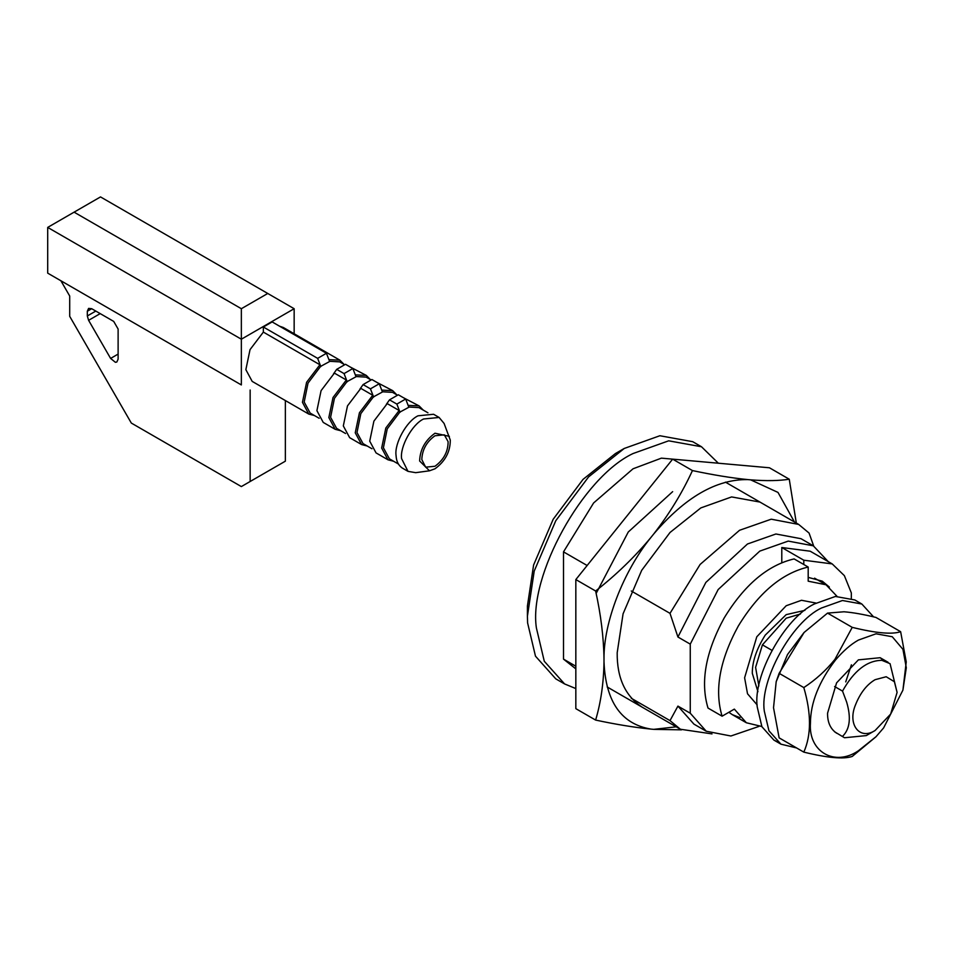 <?xml version="1.0" encoding="UTF-8"?>
<svg xmlns="http://www.w3.org/2000/svg" width="954" height="954" viewBox="0 0 954 954"><rect width="100%" height="100%" fill="white"/><g stroke="black" fill="none" stroke-linecap="round" stroke-linejoin="round"><path stroke-width="1.43" d="M796.602 747.948L780.944 744.168L768.948 730.776L764.297 711.1C759.587 680.536 791.534 622.044 821.406 608.032L842.465 600.507L861.856 604.025L873.578 616.868M777.582 741.866L773.909 740.101L761.912 726.709L757.249 707.033C752.551 676.469 784.498 617.977 814.358 603.965L835.418 596.453L854.82 599.959L861.856 604.025M851.409 664.807L845.721 681.895M883.75 660.621L880.16 657.711L858.373 659.87L836.586 682.861L827.559 713.222C827.464 722.476 830.529 729.166 836.777 733.28L836.586 733.173M858.373 750.786L876.058 736.667L883.607 727.914L902.913 690.136L906.3 667.764L902.937 649.34L892.264 636.735L876.01 633.802L858.373 640.098C850.789 644.355 843.169 650.998 835.501 660.001C818.914 681.716 810.566 702.752 810.435 723.108C808.3 751.728 834.655 766.956 858.373 750.786M902.913 690.136L906.24 661.933L900.636 631.691C892.073 634.613 875.939 633.17 852.232 627.362L834.881 659.417C826.188 670.257 815.837 679.653 803.817 687.584C811.377 713.497 811.377 735.009 803.817 752.122C827.512 757.917 843.646 759.36 852.232 756.439L875.867 736.87M900.636 631.691L875.939 617.429C863.561 614.376 852.9 612.492 843.98 611.776L827.535 613.1L804.115 632.454L779.132 673.321L776.186 681.705L787.515 654.527L803.912 632.669M776.186 681.705L773.527 707.725L779.132 737.859L803.817 752.122M779.132 673.321L803.817 687.584M827.535 613.1L852.232 627.362M596.143 593.424L628.281 531.986L672.653 491.656M759.956 502.066L731.599 496.927L700.82 507.922L670.03 532.475L641.684 570.337L623.069 613.827L617.19 652.751C616.916 677.865 625.252 696.003 642.209 707.188L641.684 706.89M595.63 720.079C600.877 702.371 603.667 682.969 604.001 661.885C605.647 701.75 621.352 724.158 651.093 729.118C634.649 727.461 616.165 724.456 595.63 720.079L575.834 708.655L575.834 579.567L672.653 459.136L769.449 467.782L789.256 479.218C779.144 480.84 766.277 481.054 750.655 479.85L777.999 492.419L794.455 521.993M789.256 479.218L796.316 523.066M676.195 726.817L653.728 729.357L681.49 729.846M604.001 658.868C603.667 637.367 600.877 614.746 595.63 591.003C616.379 574.725 634.863 556.814 651.069 537.281C623.415 571.219 603.572 622.473 604.001 658.868L604.001 661.885M653.752 533.942C669.41 513.765 682.313 492.634 692.449 470.572C713.151 474.961 731.599 477.978 747.793 479.6C716.43 479.135 685.091 497.249 653.752 533.942L651.069 537.281M651.093 729.118L653.728 729.357M750.655 479.85L747.793 479.6M575.834 579.567L595.63 591.003M672.653 459.136L692.449 470.572M757.166 704.923L747.519 693.773L744.609 677.781L756.784 636.795L786.191 605.742L801.503 600.281L815.98 603.059M575.834 688.573L564.577 683.935L544.281 661.253L536.398 627.971C528.433 576.24 582.5 477.25 633.039 453.544L668.682 440.82L701.5 446.758L718.35 463.215M564.577 683.935L555.777 678.854L535.48 656.173L527.598 622.89L527.419 616.165L534.216 571.076L555.777 520.729L588.594 476.893L624.238 448.463L659.882 435.739L692.699 441.678L701.5 446.758M624.238 448.463L615.437 453.544L583.037 479.385L553.189 519.25L533.596 565.018L527.419 606.005L527.419 616.165M875.092 730.502L890.654 714.081L897.094 692.401L894.387 681.728L886.194 676.744L875.092 679.689C866.781 684.578 860.246 692.974 855.488 704.875C847.224 724.527 859.661 740.507 875.092 730.502L866.292 735.594L844.505 737.752L834.607 731.801M897.094 692.389L890.058 663.662L881.83 660.323C866.983 660.526 853.89 670.781 842.525 691.101L846.663 702.132C851.266 717.778 849.895 729.19 842.525 736.369M758.871 685.974L755.592 667.383L762.425 644.856L786.191 618.192L800.418 614.006M842.525 691.101L834.607 686.522M771.881 650.306L762.425 644.856M781.791 562.586L781.791 547.513L810.196 551.209L832.21 563.909L844.385 575.667L851.326 592.899L851.326 598.265M631.274 590.991L670.006 613.35L700.117 564.446L739.541 530.281L771.237 519.191L798.665 524.426L809.075 533.059L813.69 546.034M575.834 668.873L563.504 659.119L575.834 666.238M631.274 698.256L670.006 720.616L677.924 706.103L690.255 713.21L690.255 644.129L677.924 637.01L670.006 613.35M563.504 659.119L563.504 551.865L587.139 565.507M832.21 563.909L803.793 560.213L803.793 564.506M829.348 587.044L822.253 581.153L808.193 577.373M781.791 547.513L803.793 560.213M758.907 726.435L730.907 735.999L706.258 731.241L690.255 713.21M706.258 731.241L693.94 724.122L677.924 706.103M712.006 733.9L680.417 729.25L670.006 720.616M563.504 551.865L593.615 502.961L633.039 468.796L661.396 458.147L686.952 460.412M690.255 644.129L718.159 589.548L759.789 551.114L788.231 541.097L813.309 545.819L828.191 561.584M677.924 637.01L705.841 582.441L747.459 544.007L775.9 533.99L800.99 538.7L813.309 545.819M448.106 441.642C448.13 451.612 443.753 459.816 434.988 466.256L425.651 467.174L421.811 459.542C422.217 449.704 426.605 441.774 434.988 435.763L444.325 434.833L448.106 441.642M429.491 470.799L415.705 472.671L408.002 471.359L402.147 467.973C398.438 465.373 396.423 461.342 396.089 455.869L396.053 455.44C394.252 443.682 406.535 421.191 418.019 415.801L433.581 414.263L439.114 417.458L444.111 423.469L450.288 440.08C450.312 451.719 445.22 461.295 434.988 468.796L429.491 470.799L419.617 460.973C420.094 449.489 425.21 440.235 434.988 433.223L449.382 436.348M408.002 471.359L401.598 458.635C399.786 446.877 412.068 424.387 423.552 418.997L439.114 417.458M319.161 418.269L310.181 413.082L304.183 402.039L308.023 383.114L320.568 366.431L319.924 364.762L263.352 332.099L263.352 327.007L317.646 358.358L326.447 353.278L272.152 321.927L263.352 327.007M329.547 361.28L339.743 361.876L344.692 364.738M326.447 353.278L329.643 361.494L320.568 366.431M345.575 433.521L336.595 428.334L330.585 417.292L334.437 398.355L346.97 381.672L346.338 380.002L334.401 373.121L321.081 390.651L316.907 410.661L323.239 422.419L335.176 429.312L328.844 417.554L333.018 397.532L346.338 380.002M355.961 376.532L366.157 377.128L371.094 379.978M347.244 381.827L344.048 373.598L352.849 368.518L356.045 376.747L346.97 381.672M371.977 448.762L362.997 443.574L356.987 432.532L360.839 413.607L373.372 396.912L372.74 395.254L360.815 388.361L347.483 405.891L343.321 425.913L349.653 437.671L361.578 444.564L355.246 432.806L359.419 412.784L372.74 395.254M382.363 391.772L392.559 392.368L397.496 395.218M373.646 397.079L370.45 388.85L379.263 383.758L382.447 391.987L373.372 396.912M398.378 464.002L389.399 458.826L383.401 447.772L387.252 428.847L399.786 412.164L399.154 410.494L387.217 403.614L373.896 421.131L369.723 441.153L376.055 452.911L387.992 459.804L381.66 448.046L385.821 428.024L399.154 410.494M408.777 407.024L418.961 407.62L427.941 412.796M400.048 412.319L396.864 404.091L405.665 399.01L408.861 407.239L399.786 412.164M100.516 196.918L74.102 212.158L241.35 308.714L267.752 293.474L100.516 196.918M267.752 293.474L294.154 308.714L241.35 339.207L47.7 227.41L74.102 212.158M47.7 227.41L47.7 273.142L241.35 384.939L241.35 308.714M396.864 404.091L389.506 399.845L386.31 404.389M405.665 399.01L398.307 394.765L389.506 399.845M379.263 383.758L371.893 379.513L363.092 384.593L359.908 389.137M370.45 388.85L363.092 384.593M352.849 368.518L345.491 364.273L336.69 369.353L333.495 373.896M344.048 373.598L336.69 369.353M320.83 366.586L317.646 358.358M241.35 384.939L60.901 280.762L69.702 296.014L69.702 316.334L131.318 423.063L241.35 486.576L285.353 461.176L285.353 400.549M250.151 390.019L250.151 481.496M118.117 329.047L113.717 321.415L91.715 308.714L88.603 308.404L87.315 311.254L87.315 315.977L88.603 320.317L110.604 358.43L115.398 362.305L116.829 362.019L118.117 359.169L118.117 329.047M294.154 333.757L294.154 308.714M328.903 359.622L339.886 360.171L343.977 364.321M314.403 415.527L308.774 414.072L302.442 402.314L306.604 382.292L319.924 364.762M279.534 326.185L283.314 327.496L339.886 360.171M308.774 414.072L252.19 381.397L245.858 369.651L250.031 349.629L263.352 332.099M350.583 367.207L366.3 375.411L370.379 379.561M355.317 374.862L366.3 375.411M340.816 430.767L335.176 429.312M376.997 382.459L392.702 390.651L396.781 394.813M381.719 390.114L392.702 390.651M367.218 446.019L361.578 444.564M403.399 397.699L419.104 405.903L423.194 410.053M408.121 405.355L419.104 405.903M393.62 461.259L387.992 459.804M804.902 610.345L786.191 614.638L765.227 635.137C756.534 648.947 752.229 661.682 752.301 673.333L757.929 691.686M836.968 596.286L826.021 584.778L808.193 581.189L808.193 567.046C781.839 573.247 758.525 592.935 738.265 626.098C719.674 660.228 714.284 690.255 722.095 716.192L734.341 709.12L746.362 722.762L761.805 726.483M728.856 712.28L732.278 714.629L739.946 717.611M808.193 567.046L794.11 558.913C767.755 565.114 744.442 584.802 724.181 617.965C705.59 652.095 700.2 682.122 708.011 708.059L722.095 716.192M118.117 354.089L110.604 358.43M100.206 313.616L88.603 320.317M95.794 311.076L87.315 315.977M91.715 308.714L87.315 311.254M780.944 744.168L773.909 740.101M880.148 657.711L888.079 662.279M680.417 729.25L607.173 686.963M725.434 482.14L798.665 524.426M746.362 722.762L732.278 714.629M826.021 584.778L814.561 578.16"/></g></svg>
